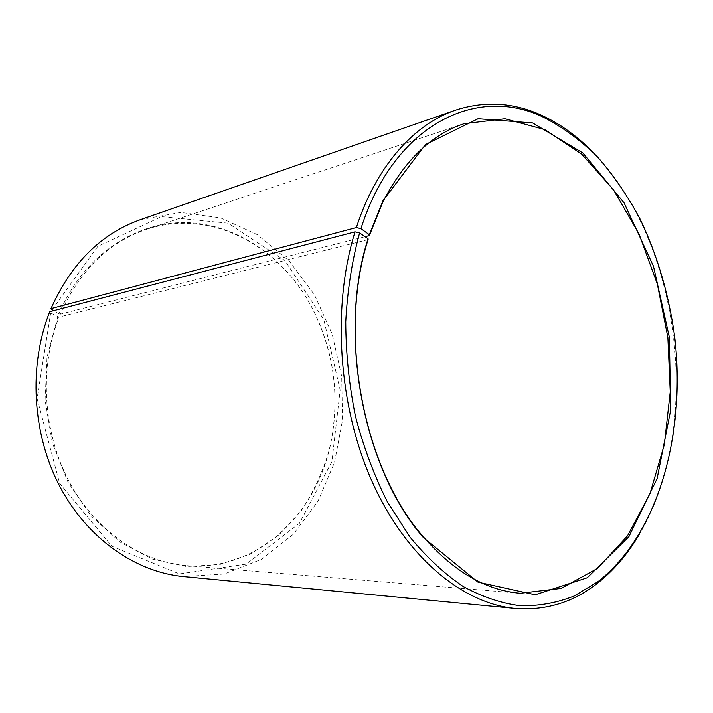 <?xml version="1.0" encoding="UTF-8"?>
<svg xmlns="http://www.w3.org/2000/svg" width="713" height="713" viewBox="0 0 713 713"><rect width="100%" height="100%" fill="white"/><g stroke="black" fill="none" stroke-linecap="round" stroke-linejoin="round"><path stroke-width="0.53" stroke-dasharray="3.56 2.67" d="M365.074 236.671L60.213 314.201C79.526 270.708 108.18 242.465 146.174 229.488C211.636 207.43 281.439 246.6 312.945 309.647C334.878 353.906 340.422 400.136 329.575 448.325C313.863 517.041 255.307 571.603 186.485 565.641C141.468 561.978 95.578 531.042 69.17 481.631C42.878 432.212 39.055 367.89 59.054 317.08L50.668 313.034L49.741 311.706M368.113 239.604L59.054 317.08M60.213 314.201L58.992 313.88C83.813 254.309 137.359 220.281 188.972 222.679C240.807 225.219 287.589 260.405 312.945 309.362C334.967 353.8 340.538 400.216 329.647 448.611C323.167 471.257 313.604 492.095 300.957 511.114L278.195 535.695L250.753 553.948L219.666 564.58L186.343 566.523L152.502 559.09L120.114 542.121L91.3 516.123L68.109 482.362L52.299 442.835L45.097 400.118L47.013 357.133L57.824 316.777M51.897 310.003L97.841 246.315L161.566 216.645L228.026 223.178L284.852 260.503L323.8 319.531L340.163 390.056L331.919 461.578L299.442 523.315L246.083 564.161L179.4 573.903L111.914 546.274L59.642 483.396L37.085 398.505L50.668 313.034M58.992 313.88L53.306 310.77M140.595 219.604L180.835 212.438L220.62 217.902L257.402 234.684L289.193 261.02L314.486 294.861L332.222 334.094L341.705 376.535L342.534 420.019L334.566 462.327L317.998 501.194L293.337 534.295L261.555 559.304L224.194 574.018L183.401 576.567M593.564 152.823C681.361 242.331 703.464 426.624 639.32 534.349M464.011 123.723L146.174 229.488M520.321 593.261L186.485 565.641"/><path stroke-width="1.07" d="M53.306 310.77L50.988 308.631L356.375 227.545L360.938 228.65L369.334 234.693L369.37 235.584L365.074 236.671M369.37 235.584L382.926 201.85C404.342 160.568 431.374 134.525 464.011 123.723L504.902 118.759L544.946 129.632L581.755 154.177L613.536 189.836L639.017 233.962L657.315 283.988L667.858 337.427L670.247 391.829L664.293 444.76L649.971 493.672L627.529 535.828L597.565 568.377L561.22 588.412L520.321 593.261C486.052 590.48 453.637 571.568 423.067 536.524C363.202 468.45 337.597 334.049 368.113 239.604L368.068 238.739C337.347 333.773 363.131 469.109 423.37 537.575L478.013 582.156L535.196 594.785L587.236 577.771L628.875 536.746L657.128 478.557L670.71 409.966L669.347 337.24L653.473 266.261L624.062 202.822L582.851 152.965L532.691 122.957L478.102 118.723L425.527 144.525L382.979 200.754L369.334 234.693M50.988 308.631C71.273 263.284 101.139 233.606 140.595 219.604L455.393 110.203C484.198 100.854 512.469 102.342 540.204 114.668C559.527 123.322 577.307 136.04 593.564 152.823M639.32 534.349C627.493 554.509 613.216 571.068 596.496 584.036C572.468 602.583 545.347 610.711 515.143 608.439L183.401 576.567C135.835 572.067 87.449 538.885 59.732 486.275C32.138 433.664 28.386 365.448 49.741 311.706L355.021 231.841L359.602 232.893L368.068 238.739M356.375 227.545C376.339 165.853 414.253 124.178 455.393 110.203M515.143 608.439C462.942 603.644 406.41 557.824 372.302 482.006C338.301 406.25 331.705 306.929 355.021 231.841M360.938 228.65C394.441 123.625 476.845 85.569 542.343 116.691C562.031 126.62 580.4 140.006 597.458 156.86C613.581 175.336 627.841 196.164 640.238 219.328C657.413 255.307 669.044 295.244 674.658 336.607C686.093 433.049 658.767 533.948 598.091 581.576L574.277 595.961C557.227 602.752 539.322 606.032 520.57 605.783C501.515 603.358 482.451 596.968 463.361 586.612C444.538 573.947 426.757 557.45 410.028 537.121L387.471 502.032C374.236 475.687 363.585 447.211 355.529 416.597C349.165 385.252 345.903 353.675 345.752 321.866C347.4 290.503 352.017 260.851 359.602 232.893M542.343 116.691L540.204 114.668M598.091 581.576L596.496 584.036M423.067 536.524L423.37 537.575M382.926 201.85L382.979 200.754"/></g></svg>
